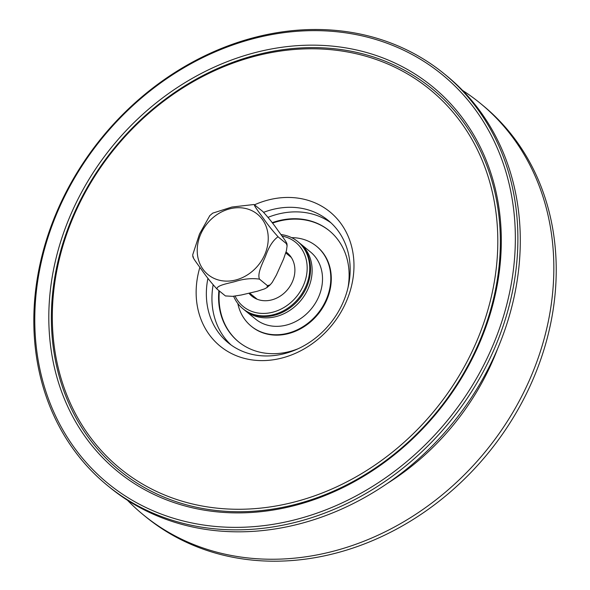 <?xml version="1.0" encoding="UTF-8"?>
<svg xmlns="http://www.w3.org/2000/svg" width="590" height="590" viewBox="0 0 590 590"><rect width="100%" height="100%" fill="white"/><g stroke="black" fill="none" stroke-linecap="round" stroke-linejoin="round"><path stroke-width="0.89" d="M263.664 212.304A79.008 66.736 129.3 0 1 314.315 212.076A79.008 66.736 129.3 0 1 328.269 220.468A79.008 66.736 129.3 0 1 335.622 316.122A79.008 66.736 129.3 0 1 242.202 351.197A79.008 66.736 129.3 0 1 228.249 342.805A79.008 66.736 129.3 0 1 207.931 278.281M199.863 267.366A86.715 73.248 -50.7 0 0 235.491 355.372A86.715 73.248 -50.7 0 0 353.299 276.29A86.715 73.248 -50.7 0 0 254.556 204.782M163.378 494.486A244.739 206.714 -50.7 0 0 467.767 360.247A244.739 206.714 -50.7 0 0 386.745 63.565A244.739 206.714 -50.7 0 0 82.357 197.805A244.739 206.714 -50.7 0 0 163.378 494.486M231.118 345.003A79.008 66.736 129.3 0 1 213.138 284.874M268.044 217.349A79.008 66.736 129.3 0 1 319.905 216.648A79.008 66.736 129.3 0 1 330.99 222.843M388.508 60.173A248.596 209.966 129.3 0 1 470.798 361.523A248.596 209.966 129.3 0 1 161.616 497.879A248.596 209.966 129.3 0 1 79.326 196.522A248.596 209.966 129.3 0 1 388.508 60.173M388.426 62.518A246.664 208.344 -50.7 0 0 81.641 197.812A246.664 208.344 -50.7 0 0 163.297 496.832A246.664 208.344 -50.7 0 0 470.083 361.537A246.664 208.344 -50.7 0 0 388.426 62.518M485.253 367.931A265.935 224.62 -50.7 0 0 444.182 73.787A265.935 224.62 -50.7 0 0 101.959 137.507A265.935 224.62 -50.7 0 0 107.542 485.57A265.935 224.62 -50.7 0 0 485.253 367.931M482.937 366.641A264.01 222.991 129.3 0 1 66.788 436.504A264.01 222.991 129.3 0 1 275.464 33.925A264.01 222.991 129.3 0 1 482.937 366.641M107.542 485.57L109.939 487.524A265.935 224.62 -50.7 0 0 156.896 515.756A265.935 224.62 -50.7 0 0 487.65 369.893A265.935 224.62 -50.7 0 0 446.578 75.741L444.182 73.787M462.567 90.418A265.935 224.62 129.3 0 1 480.127 103.169L482.517 105.131A265.935 224.62 129.3 0 1 523.596 399.275A265.935 224.62 129.3 0 1 145.878 516.914L143.481 514.952A265.935 224.62 129.3 0 1 127.492 500.276M480.127 103.169A265.935 224.62 129.3 0 1 521.199 397.313A265.935 224.62 129.3 0 1 190.445 543.183A265.935 224.62 129.3 0 1 143.481 514.952M497.709 348.498A236.162 199.472 129.3 0 1 387.409 483.417M347.982 287.743A71.729 60.578 -50.7 0 0 340.43 243.419A71.729 60.578 -50.7 0 0 329.242 230.675A71.729 60.578 -50.7 0 0 272.189 222.681M218.897 290.605A71.729 60.578 -50.7 0 0 227.261 328.991A71.729 60.578 -50.7 0 0 238.448 341.735A71.729 60.578 -50.7 0 0 298.105 348.749M238.692 341.935A71.729 60.578 129.3 0 1 219.377 290.995M272.528 223.123A71.729 60.578 129.3 0 1 329.486 230.874M237.814 303.496A51.61 43.586 -50.7 0 0 243.139 316.992A51.61 43.586 -50.7 0 0 251.185 326.159A51.61 43.586 -50.7 0 0 312.707 319.094A51.61 43.586 -50.7 0 0 324.559 255.426A51.61 43.586 -50.7 0 0 316.513 246.251A51.61 43.586 -50.7 0 0 291.637 237.652M251.185 326.159L251.665 326.55A51.61 43.586 -50.7 0 0 307.744 324.146A51.61 43.586 -50.7 0 0 325.038 255.817A51.61 43.586 -50.7 0 0 316.992 246.642L316.513 246.251M225.579 295.937L232.637 296.35L241.177 295.022L257.387 291.224L264.637 288.849L266.99 287.536L267.469 285.671L270.146 284.859L272.182 282.448L276.341 275.154L283.554 259.084L286.416 250.735L287.094 245.853L286.349 243.611L286.969 243.773L287.101 245.853M254.806 204.966C252.653 204.066 259.799 213.344 263.45 218.455C267.845 224.827 272.816 231.037 278.362 237.077L286.349 243.611C288.503 244.511 281.364 235.226 277.713 230.115C273.31 223.743 268.339 217.533 262.793 211.493L254.253 204.649M278.362 237.077L277.905 236.856C273.037 240.359 268.996 246.591 265.788 255.544C262.911 262.712 257.019 273.288 259.482 279.136C251.724 278.03 243.604 278.834 235.122 281.548C228.345 283.399 216.147 285.376 217.039 289.093C211.493 283.045 206.522 276.843 202.127 270.471C198.476 265.353 191.33 256.075 193.483 256.975M212.754 213.123L231.907 207.038L253.921 204.524M192.864 256.812L192.738 254.732L199.494 234.031L209.804 215.623M217.039 289.093L225.026 295.62M259.482 279.136L267.469 285.671M299.3 242.859A43.358 36.624 129.3 0 1 300.111 243.493A43.358 36.624 129.3 0 1 305.753 293.385A43.358 36.624 129.3 0 1 251.163 314.455A43.358 36.624 129.3 0 1 245.219 310.635A43.358 36.624 129.3 0 1 244.437 309.971M233.625 296.254A43.358 36.624 -50.7 0 0 242.829 308.673L243.626 309.33A43.358 36.624 -50.7 0 0 249.563 313.15A43.358 36.624 -50.7 0 0 304.152 292.08A43.358 36.624 -50.7 0 0 298.511 242.188L297.714 241.539A43.358 36.624 -50.7 0 0 280.951 234.555M242.829 308.673A43.358 36.624 -50.7 0 0 303.356 291.423A43.358 36.624 -50.7 0 0 297.714 241.539M282.035 236.066A41.433 34.994 129.3 0 1 301.084 290.044A41.433 34.994 129.3 0 1 266.584 313.283A41.433 34.994 129.3 0 1 235.093 296.077M300.111 243.493L310.495 251.982A43.358 36.624 129.3 0 1 316.137 301.874A43.358 36.624 129.3 0 1 255.603 319.124L245.219 310.635M286.076 251.996A27.944 23.6 129.3 0 1 287.153 252.822A27.944 23.6 129.3 0 1 290.789 284.97A27.944 23.6 129.3 0 1 251.782 296.084A27.944 23.6 129.3 0 1 248.995 293.304M252.402 271.23A39.021 32.959 -50.7 0 0 268.177 236.192A39.021 32.959 -50.7 0 0 224.406 210.623A39.021 32.959 -50.7 0 0 200.187 264.431A39.021 32.959 -50.7 0 0 252.402 271.23M267.041 287.5L270.095 284.911M225.911 296.062L225.483 295.922M212.843 213.049L209.686 215.726M249.703 293.134L257.151 299.226M285.796 252.948L291.305 257.454"/></g></svg>
